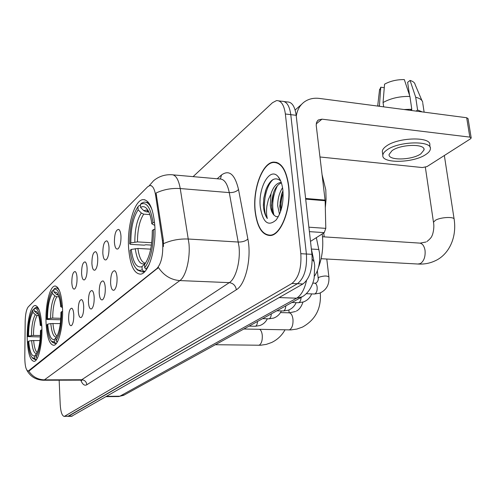 <?xml version="1.0" encoding="UTF-8"?>
<svg xmlns="http://www.w3.org/2000/svg" width="496" height="496" viewBox="0 0 496 496"><rect width="100%" height="100%" fill="white"/><g stroke="black" fill="none" stroke-linecap="round" stroke-linejoin="round"><path stroke-width="0.74" d="M62.508 308.004C61.541 293.744 58.999 286.421 54.876 286.025C49.699 286.235 45.204 305.524 46.054 322.859C46.897 337.113 49.433 344.584 53.661 345.284C58.72 345.396 63.476 325.86 62.508 308.004M41.85 326.653C41.019 313.007 38.762 305.958 35.073 305.511C30.529 305.648 26.561 323.516 27.268 339.816C27.993 353.45 30.25 360.629 34.032 361.355C38.477 361.491 42.65 343.406 41.85 326.653M154.727 224.762C153.078 208.053 149.129 199.677 142.891 199.64C134.342 200.322 126.97 226.399 128.631 248.322C130.057 265.05 133.988 273.656 140.424 274.139C148.695 274.065 156.643 247.547 154.727 224.762M114.402 242.308C114.446 233.938 115.878 229.642 118.705 229.406C119.933 230.187 120.683 232.407 120.968 236.071C121.105 242.321 120.131 246.58 118.042 248.837C116.107 249.761 114.892 247.585 114.402 242.308M102.821 253.307C102.864 245.247 104.21 241.099 106.845 240.87C108.023 241.633 108.742 243.821 109.008 247.43C109.126 253.506 108.209 257.61 106.249 259.749C104.42 260.605 103.28 258.459 102.821 253.307M91.903 263.686C91.946 255.911 93.205 251.906 95.672 251.683C96.801 252.421 97.489 254.572 97.737 258.143C97.842 264.039 96.974 268.007 95.127 270.041C93.403 270.835 92.324 268.714 91.903 263.686M81.58 273.494C81.629 265.98 82.807 262.111 85.126 261.888C86.205 262.613 86.862 264.734 87.098 268.249C87.191 273.99 86.366 277.828 84.624 279.763C82.993 280.494 81.976 278.405 81.58 273.494M71.815 282.77C71.864 275.509 72.974 271.765 75.15 271.548C76.186 272.248 76.818 274.338 77.035 277.81C77.122 283.396 76.334 287.11 74.685 288.951C73.141 289.633 72.187 287.568 71.815 282.77M110.596 283.228C110.62 275.044 112.003 270.884 114.731 270.735C115.996 271.566 116.771 273.885 117.062 277.698C117.199 283.811 116.275 287.94 114.278 290.073C112.325 290.954 111.098 288.672 110.596 283.228M99.188 292.981C99.212 285.095 100.508 281.077 103.063 280.928C104.265 281.734 105.009 284.016 105.282 287.773C105.406 293.713 104.526 297.699 102.647 299.727C100.806 300.539 99.653 298.294 99.188 292.981M88.424 302.188C88.455 294.574 89.664 290.693 92.058 290.544C93.211 291.326 93.918 293.564 94.172 297.271C94.283 303.05 93.453 306.9 91.679 308.828C89.943 309.585 88.858 307.371 88.424 302.188M78.25 310.893C78.281 303.533 79.422 299.776 81.666 299.621C82.77 300.384 83.446 302.591 83.688 306.243C83.781 311.86 82.993 315.592 81.319 317.428C79.676 318.128 78.653 315.946 78.25 310.893M68.615 319.126C68.653 312.009 69.725 308.369 71.839 308.214C72.9 308.958 73.538 311.122 73.768 314.724C73.854 320.199 73.104 323.814 71.517 325.562C69.961 326.213 68.994 324.068 68.615 319.126M316.343 237.671L319.498 252.855C320.292 262.403 318.618 270.153 314.489 276.098M162.384 240.436L162.738 243.641C163.122 255.601 161.157 263.915 156.848 268.572L28.21 371.07C26.046 370.431 24.912 365.955 24.8 357.641L25.178 321.358C25.389 314.104 26.412 309.281 28.253 306.888L147.659 186.794L149.835 185.547C152.551 185.423 154.467 188.585 155.57 195.046L162.384 240.436L163.382 240.492L163.42 246.555M288.678 185.733C286.397 169.911 281.325 162.037 273.457 162.099C262.186 162.843 252.569 189.515 255.087 211.24C257.089 227.118 262.155 235.222 270.277 235.538C281.164 235.377 291.53 208.289 288.678 185.733M149.253 185.696L153.586 180.724C158.72 176.471 164.653 174.468 171.387 174.716C175.547 174.511 178.498 179.124 180.24 188.548L188.988 243.784C190.346 258.825 185.851 276.607 179.862 280.581C170.971 279.905 163.835 275.559 158.453 267.542L29.363 370.779L28.21 371.07M67.859 416.367L297.433 283.718C304.228 278.312 307.216 268.41 306.404 254.014L290.78 114.65C289.49 105.623 286.521 101.159 281.871 101.271C286.521 101.159 289.49 105.623 290.78 114.65L306.404 254.014C307.216 268.41 304.228 278.312 297.433 283.718L68.603 416.169L64.288 416.429L291.896 283.483C298.642 278.058 301.618 268.131 300.818 253.698L285.367 113.993C284.084 104.941 281.139 100.471 276.526 100.589L272.496 102.703L193.087 176.638M28.731 371.051C32.531 376.706 37.758 379.638 44.404 379.849L179.862 280.581L229.295 282.639C235.78 278.777 240.572 261.411 239.029 246.698L229.276 192.603L180.24 188.548C171.585 187.996 163.531 189.491 156.066 193.018L163.382 240.492M59.154 380.203L60.214 404.538C60.704 412.009 62.062 415.97 64.288 416.429M71.548 416.299L302.938 283.954C309.777 278.56 312.79 268.683 311.965 254.33L296.168 115.308C294.866 106.299 291.871 101.847 287.19 101.953L284.264 101.575M255.248 211.116C257.238 226.833 262.248 234.85 270.283 235.16C281.058 234.999 291.313 208.196 288.492 185.87C286.242 170.215 281.22 162.415 273.432 162.477C262.279 163.215 252.762 189.615 255.248 211.116M325.314 207.712L326.077 199.386L325.798 189.844L322.102 174.821M279.49 214.322L277.686 205.828C277.673 198.859 279.298 192.814 282.553 187.693M280.519 211.687L279.763 205.989L281.734 193.725L282.956 190.793M280.668 180.897C275.125 176.464 270.239 179.316 266.011 189.447L263.773 198.425L263.426 206.634C263.977 211.786 265.279 215.741 267.319 218.507C266.414 215.196 266.278 211.005 266.916 205.927L268.367 199.609L271.014 193.731L270.277 205.245C270.816 209.975 272.118 213.323 274.195 215.295L272.471 212.096L271.43 205.332L273.532 192.671C275.41 187.463 278.039 184.208 281.412 182.919M271.014 193.731C273.197 187.029 276.359 183.284 280.507 182.497L281.269 182.491M282.887 190.129C282.168 183.973 280.55 179.447 278.02 176.545C269.781 166.526 257.87 188.04 260.319 207.266C262.923 222.642 268.2 226.877 276.136 219.964C281.499 212.524 283.749 202.579 282.887 190.129M274.195 215.295L276.111 216.665L278.219 216.622M267.319 218.507C261.696 210.633 264.579 186.589 273.197 179.447M273.91 214.96C271.585 205.487 272.744 195.746 277.382 185.746M281.145 209.74C280.637 204.321 281.288 198.623 283.086 192.64M263.32 205.437L263.872 197.867L265.707 190.297M271.913 209.951C271.287 204.612 271.82 198.877 273.507 192.746M280.135 209.895L280.116 202.312L281.573 194.178M310.496 241.397L324.235 232.636L309.386 231.638M296.273 116.194C297.166 110.007 299.851 105.245 304.339 101.909C308.642 98.884 313.683 97.724 319.455 98.431L466.686 117.738L468.069 118.643L471.157 137.727M319.982 156.984L422.338 167.549L426.975 166.6L470.456 138.849L471.2 137.981L469.817 137.113L321.954 119.164L318.327 119.982L316.578 122.221L316.219 125.352L325.153 200.731L325.798 228.365L324.235 232.636M420.844 153.859L424.037 149.935C425.568 143.542 400.663 144.088 392.007 150.691L389.093 154.461C387.878 160.778 411.866 160.282 420.844 153.859M421.941 100.576L415.127 84.58C414.823 82.745 413.137 81.356 410.068 80.426L407.644 82.311L409.553 95.344M411.612 109.405L411.773 110.534M430.131 147.492L429.778 145.173C431.929 136.388 397.86 137.125 386.186 146.208C383.749 147.963 382.453 149.674 382.304 151.342L382.49 152.7M386.725 150.108C384.282 151.844 382.98 153.543 382.831 155.198C381.263 163.779 413.67 163.116 425.946 154.423C428.668 152.619 430.144 150.827 430.361 149.042C432.524 140.325 398.418 141.087 386.725 150.108M383.662 106.851L383.061 102.529L384.555 84.177C390.315 81.04 396.905 79.509 404.321 79.589L409.919 96.447L411.792 109.269L410.328 110.348M411.792 109.269L404.029 109.517M409.919 96.447C399.751 96.224 390.798 98.251 383.061 102.529M384.264 87.693L380.779 87.203L379.384 106.287M379.273 105.474L378.653 106.194M380.779 87.203L379.49 90.303M408.94 91.165L408.127 91.047M422.344 111.922L417.595 110.031L415.698 97.241L410.068 80.426M416.119 111.104L417.595 110.031M422.766 102.517C422.381 100.118 420.025 98.357 415.698 97.241M151.41 245.086L145.793 244.764L144.268 245.154L130.56 244.379L129.741 243.877C129.679 227.497 132.42 215.128 137.95 206.77L138.155 209.802C133.257 217.291 130.808 228.321 130.82 242.897L137.46 241.905L151.726 242.73M149.86 214.576L143.697 214.142L141.323 213.013L138.155 209.802M152.216 210.242C149.984 204.482 147.275 201.779 144.082 202.132L141.602 203.168L140.38 204.389C146.487 201.289 150.697 207.39 153.01 222.679L151.813 223.77C150.84 216.231 149.042 211.06 146.413 208.258C144.559 206.429 142.619 206.156 140.585 207.44L143.772 210.664L146.159 211.804L148.843 211.997M318.494 267.369C322.239 257.449 323.522 246.766 322.35 235.315L322.177 233.951M136.096 268.429L137.355 269.973L141.775 271.808L143.611 271.213L142.191 269.787C140.089 270.853 138.105 270.45 136.251 268.59L137.355 269.973M145.08 271.275L143.611 271.213M137.95 206.77L139.171 205.555L140.467 205.648M150.697 249.141L137.894 248.44L131.242 249.426L130.157 250.393C131.142 259.166 133.176 265.236 136.251 268.59M153.01 222.679L154.523 222.369M131.242 249.426C133.021 262.539 136.598 268.286 141.98 266.656L142.191 269.787M130.82 242.897L129.741 243.877M140.585 207.44L140.38 204.389M141.98 266.656L145.557 263.14M154.777 225.432L151.813 223.77M154.944 229.226L153.493 229.524C153.518 247.076 150.586 259.817 144.683 267.735L146.109 269.167L149.104 264.647M146.109 269.167L146.667 269.192M144.683 267.735L144.559 264.486C149.699 257.288 152.278 245.991 152.291 230.597L153.493 229.524M60.71 319.753L46.785 319.449C46.872 306.23 48.682 296.72 52.223 290.916L52.328 293.384C49.197 298.598 47.579 307.08 47.473 318.823L52.7 318.103L60.81 318.289M58.95 296.825L56.823 296.757L54.882 295.901L52.328 293.384M58.379 295.275L56.432 294.419L53.866 291.884L53.754 289.41L54.796 288.374L56.73 288.021L58.075 288.821L59.576 290.916M52.179 342.042L54.771 343.393L55.546 343.176L54.405 342.06L51.516 341.298L52.489 342.389M56.55 343.189L55.546 343.176M52.223 290.916L53.779 289.9M60.32 323.578L50.809 323.578L47.69 324.142L47.002 324.756C47.666 333.095 49.172 338.613 51.516 341.298M62.391 305.908L61.461 306.075C60.159 293.52 57.592 287.959 53.754 289.41M47.69 324.142C48.72 334.949 50.927 340.082 54.3 339.524L54.405 342.06M47.473 318.823L46.785 319.449M61.461 306.075L60.717 306.757C60.053 299.472 58.708 294.705 56.68 292.454L53.866 291.884M54.3 339.524L56.594 337.137M62.484 307.501L60.717 306.757M62.601 311.438L61.709 311.6C61.603 325.562 59.687 335.29 55.974 340.771L57.121 341.887L58.038 340.585M55.974 340.771L55.862 338.222C59.136 333.262 60.834 324.613 60.958 312.269L61.709 311.6M40.288 336.914L27.925 336.629C28.03 324.142 29.661 315.251 32.81 309.969L32.897 312.306C30.113 317.056 28.656 324.979 28.532 336.077L33.443 335.408L40.368 335.519M38.614 315.499L37.15 315.462L35.309 314.675L32.897 312.306M32.99 358.515L35.08 359.563L35.687 359.402L34.615 358.354L32.228 357.684L33.17 358.707M36.586 359.408L35.687 359.402M32.81 309.969L34.187 308.989M39.004 309.585L36.047 307.322L34.168 308.63C37.56 307.483 39.816 312.864 40.932 324.781L41.751 324.632M39.965 340.535L31.632 340.597L28.712 341.112L28.105 341.657C28.694 349.823 30.07 355.161 32.228 357.684M28.712 341.112C29.605 351.373 31.539 356.32 34.522 355.961L34.615 358.354M28.532 336.077L27.925 336.629M40.932 324.781L40.275 325.382C39.68 318.234 38.452 313.602 36.58 311.488L34.261 310.98L34.168 308.63M34.522 355.961L36.512 353.896M41.819 325.953L40.275 325.382M34.261 310.98L36.685 313.354L38.124 314.111M41.924 329.859L41.137 330.001C41.007 343.151 39.296 352.222 36.003 357.207L37.082 358.261L37.715 357.38M36.003 357.207L35.91 354.807C38.812 350.281 40.337 342.209 40.474 330.59L41.137 330.001M311.364 249.048L318.94 249.494M155.57 195.046L156.55 195.12M28.861 370.779L29.363 370.779M156.848 268.572L157.523 268.603M86.85 384.741C86.397 381.703 84.686 380.041 81.71 379.75L229.295 282.639C233.232 283.21 235.588 285.584 236.35 289.751L86.85 384.741C84.562 386.018 82.534 384.493 80.774 380.147M80.352 380.141L81.71 379.75L44.404 379.849L43.437 380.246L80.643 380.141L81.84 380.5M163.562 243.648C171.25 240.194 179.533 238.65 188.418 239.029L238.39 242.042C242.507 242.079 245.669 241.068 247.882 239.016C251.801 258.013 245.588 284.648 236.35 289.751M29.456 305.679L32.073 302.969M217.192 178.771L221.501 174.976C229.189 169.427 234.868 174.27 238.526 189.509L247.882 239.016M64.889 416.231L72.298 416.101M291.896 283.483L302.938 283.954M300.818 253.698L311.965 254.33M285.367 113.993L296.168 115.308M238.526 189.509C236.394 191.679 233.312 192.708 229.276 192.603C227.342 183.365 224.111 178.827 219.585 178.982L173.178 174.877M220.416 178.957L221.501 174.976M118.532 396.546L119.858 396.217L296.589 298.195C301.122 295.449 304.426 289.59 306.503 280.618M279.161 297.575L296.589 298.195L302.349 296.732M314.7 265.428L314.166 277.983C313.528 281.716 310.589 292.324 301.574 297.16L123.659 395.312L119.858 396.217L106.776 396.347M106.206 396.67L118.798 396.546L124.322 394.946M314.644 264.969L314.142 261.876L312.251 259.309M316.188 123.938L321.954 119.164M305.617 198.462L325.109 200.08M469.817 137.113L466.686 117.738M325.153 200.731L305.691 199.125M308.884 227.187L325.798 228.365M322.499 236.766L419.244 243.077C422.226 243.214 424.161 245.644 425.041 250.375C425.543 256.699 423.975 261.113 420.341 263.605L417.892 264.021M433.547 222.71L433.479 222.239L435.438 220.255C440.808 217.019 455.068 216.461 454.187 219.511C457.045 239.128 447.77 255.446 434.775 260.983C429.784 263.277 424.427 264.3 418.692 264.064L321.117 258.714M143.697 214.142C139.593 220.484 137.516 229.741 137.46 241.905M148.496 211.271L146.159 211.804M135.259 248.626C136.884 260.009 140.052 265.038 144.776 263.717M141.323 213.013C137.032 219.635 134.862 229.332 134.825 242.085M148.385 211.067L146.122 210.062L143.772 210.664M137.894 248.44C139.178 257.728 141.707 262.638 145.477 263.178M280.494 312.573L288.97 312.815C291.047 312.982 292.38 315.127 292.969 319.257C293.26 324.458 292.194 327.937 289.788 329.691L288.604 329.933M56.823 296.757C54.2 301.196 52.824 308.307 52.7 318.103M50.809 323.578C51.745 332.928 53.686 337.423 56.631 337.082M54.882 295.901C52.136 300.533 50.704 307.985 50.586 318.258M57.958 294.339L56.432 294.419M52.923 323.423C53.593 330.479 54.988 334.726 57.114 336.164M259.712 329.338C261.063 330.268 261.913 332.239 262.266 335.265C262.508 340.206 261.553 343.48 259.389 345.08L258.416 345.284M37.15 315.462C34.813 319.517 33.579 326.163 33.443 335.408M31.632 340.597C32.426 349.327 34.094 353.679 36.648 353.654M35.309 314.675C32.866 318.897 31.583 325.86 31.453 335.556M37.746 313.255L36.685 313.354M33.635 340.448C34.187 346.952 35.365 351.001 37.175 352.588M312.79 283.104L314.557 283.179C315.902 283.259 316.77 284.574 317.149 287.11C317.341 290.538 316.584 292.801 314.892 293.892L314.129 293.998M318.184 278.206L319.052 277.214C323.845 275.702 327.124 275.621 328.891 276.973C329.449 284.803 326.325 290.222 319.511 293.235L314.414 294.004L306.336 293.7M301.084 297.433C300.917 300.154 300.185 301.884 298.877 302.616L298.195 302.709M285.795 305.865C285.64 308.518 284.94 310.192 283.706 310.887L283.086 310.973M271.293 313.869C271.138 316.454 270.475 318.072 269.297 318.73L268.739 318.81M257.511 321.47C257.362 323.987 256.73 325.562 255.614 326.188L255.105 326.263M55.608 286.049L54.876 286.025M35.625 305.524L35.073 305.511M144.906 199.789L142.891 199.64M119.114 229.71L118.705 229.406M107.198 241.13L106.845 240.87M115.078 270.983L114.731 270.735M150.951 185.64L151.323 185.671M276.78 162.428L273.457 162.099M26.753 369.991C30.163 376.483 35.724 379.899 43.437 380.246M29.388 305.747L29.822 305.214M278.901 100.893L281.871 101.271M71.684 416.299L67.989 416.361M311.37 249.097L313.974 261.101M271.74 235.253L270.283 235.16M281.294 182.565L280.507 182.497M280.519 180.556L278.02 176.545M278.014 162.93L276.718 162.8M295.132 110.025L301.667 104.265M317.688 120.509L318.327 119.982M423.869 148.812L424.037 149.935M382.304 151.342L382.831 155.198M379.589 89.41L377.685 106.063M422.784 103.273L424.117 112.152M426.039 241.998L420.1 243.133M426.876 241.558C429.945 239.153 431.675 237.15 432.084 235.544C432.462 235.352 434.688 228.34 433.479 222.239L425.351 167.264M148.527 211.339L147.641 211.277L148.459 211.197M144.46 271.932L141.775 271.808M148.465 202.461L145.96 202.269M147.951 210.285L146.413 208.258M454.107 219.015L444.348 155.508M243.84 329.015L290.929 329.908L296.862 329.059L302.448 327.1C315.487 319.839 321.433 308.45 320.286 292.938M295.542 311.5L289.298 312.827M56.383 343.412L54.771 343.393M58.106 288.04L56.581 287.984M57.083 292.919L56.68 292.454M296.341 311.079C299.224 309.671 301.425 306.677 302.951 302.107M215.369 344.72L260.574 345.241L266.24 344.404L271.585 342.519C277.369 339.754 281.84 335.532 284.995 329.859M289.081 312.815L288.926 309.926M36.468 359.569L35.08 359.563M37.888 307.377L36.568 307.34M317.347 270.897L318.172 278.064C318.488 279.868 317.868 281.468 316.305 282.863M314.842 283.191L315.89 283.036M328.879 276.824L326.783 259.03M324.186 236.871L323.727 232.965M291.896 302.498L298.443 302.721L303.372 301.971C307.266 300.533 310.031 297.848 311.662 293.905M276.867 310.787L283.303 310.98L288.071 310.248C291.797 308.896 294.481 306.361 296.124 302.641M262.607 318.655L268.931 318.816L273.55 318.11C277.115 316.826 279.725 314.433 281.375 310.924M249.054 326.132L255.273 326.269L259.743 325.581C263.165 324.365 265.701 322.096 267.356 318.779"/></g></svg>
